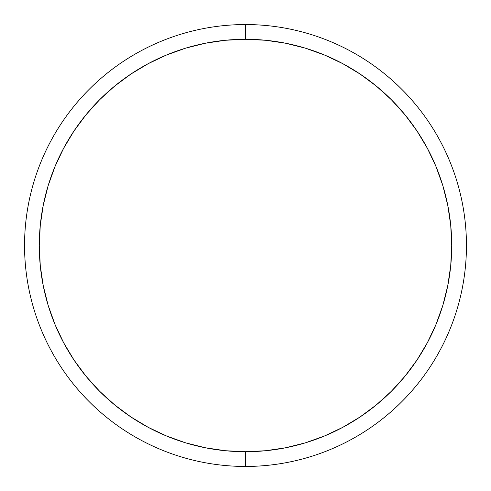 <?xml version="1.0" encoding="UTF-8"?>
<svg xmlns="http://www.w3.org/2000/svg" width="491" height="491" viewBox="0 0 491 491"><rect width="100%" height="100%" fill="white"/><g stroke="black" fill="none" stroke-linecap="round" stroke-linejoin="round"><path stroke-width="0.74" d="M245.5 24.55L245.5 39.28A206.22 206.22 0 0 1 451.72 245.5A206.22 206.22 0 0 1 245.5 451.72L245.5 466.45A220.95 220.95 0 0 0 466.45 245.5A220.95 220.95 0 0 0 245.5 24.55A220.95 220.95 0 0 1 466.45 245.5A220.95 220.95 0 0 1 245.5 466.45A220.95 220.95 0 0 1 24.55 245.5A220.95 220.95 0 0 1 245.5 24.55A220.95 220.95 0 0 0 24.55 245.5A220.95 220.95 0 0 0 245.5 466.45L245.5 451.72L225.289 450.726L205.269 447.755L185.635 442.839L166.584 436.02L148.288 427.373L130.931 416.963L114.673 404.909L99.679 391.321L86.091 376.327L74.037 360.069L63.627 342.712L54.98 324.416L48.161 305.365L43.245 285.731L40.274 265.711L39.28 245.5L40.274 225.289L43.245 205.269L48.161 185.635L54.98 166.584L63.627 148.288L74.037 130.931L86.091 114.673L99.679 99.679L114.673 86.091L130.931 74.037L148.288 63.627L166.584 54.98L185.635 48.161L205.269 43.245L225.289 40.274L245.5 39.28L265.711 40.274L285.731 43.245L305.365 48.161L324.416 54.98L342.712 63.627L360.069 74.037L376.327 86.091L391.321 99.679L404.909 114.673L416.963 130.931L427.373 148.288L436.02 166.584L442.839 185.635L447.755 205.269L450.726 225.289L451.72 245.5L450.726 265.711L447.755 285.731L442.839 305.365L436.02 324.416L427.373 342.712L416.963 360.069L404.909 376.327L391.321 391.321L376.327 404.909L360.069 416.963L342.712 427.373L324.416 436.02L305.365 442.839L285.731 447.755L265.711 450.726L245.5 451.72A206.22 206.22 0 0 1 39.28 245.5A206.22 206.22 0 0 1 245.5 39.28L245.5 24.55M305.365 442.839L324.416 436.02M442.839 185.635L436.02 166.584M185.635 48.161L166.584 54.98M48.161 305.365L54.98 324.416"/></g></svg>
